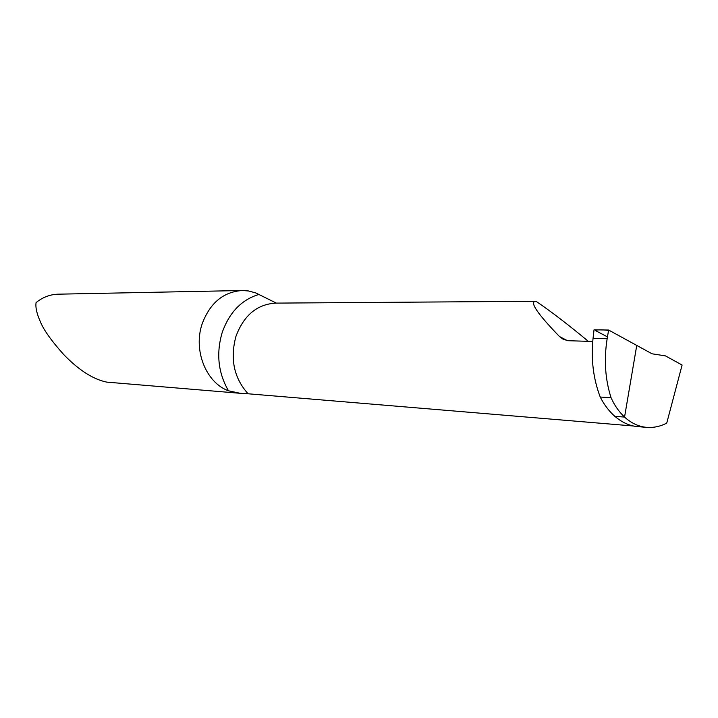 <?xml version="1.0" encoding="UTF-8"?>
<svg xmlns="http://www.w3.org/2000/svg" width="718" height="718" viewBox="0 0 718 718"><rect width="100%" height="100%" fill="white"/><g stroke="black" fill="none" stroke-linecap="round" stroke-linejoin="round"><path stroke-width="1.08" d="M588.356 341.373C568.243 324.653 550.805 311.298 536.041 301.3L535.7 301.282C529.31 301.757 537.226 313.497 559.448 336.5L562.768 338.995L567.705 340.691L592.736 341.472M535.457 301.282L275.883 303.113C257.125 304.172 243.806 315.283 235.926 336.428C229.913 358.946 233.969 378.063 248.087 393.778L240.117 393.293L228.486 390.789C206.075 382.802 193.016 350.267 202.162 323.836C210.051 302.879 223.442 291.768 242.325 290.512L248.473 290.961L255.662 292.881L276.331 303.104M107.233 382.164L106.802 382.129C93.205 379.355 78.845 370.174 63.731 354.584C51.193 340.529 43.385 329.508 40.298 321.538C36.789 313.748 35.379 307.43 36.071 302.601C42.802 297.162 50.287 294.353 58.535 294.174L242.325 290.512M638.06 426.645L637.378 426.591C629.56 425.882 622.066 422.471 614.877 416.368L624.552 417.068L636.749 345.421L624.552 417.068C631.355 423.261 638.823 426.707 646.945 427.389C653.99 427.811 660.596 426.375 666.753 423.073L682.1 365.04L665.487 355.895L652.052 353.794L608.613 330.038L607.15 338.725C603.847 359.583 605.148 379.257 611.072 397.736C614.446 405.311 618.943 411.755 624.552 417.068L614.877 416.368C609.026 411.19 604.143 404.746 600.221 397.036C593.265 378.628 590.878 359.099 593.041 338.429L594.028 329.822L608.613 330.038M248.087 393.778L633.518 426.007M600.221 397.036L611.072 397.736M607.464 336.895L595.572 330.639C595.689 329.454 605.31 329.616 610.049 330.819L636.749 345.421M228.486 390.789C218.182 372.92 216.064 353.552 222.14 332.676C229.32 312.357 241.643 299.594 259.108 294.389M567.373 340.628L559.448 336.5M593.041 338.429L607.15 338.725M106.802 382.129L240.117 393.293M637.351 426.582L646.622 427.363"/></g></svg>
